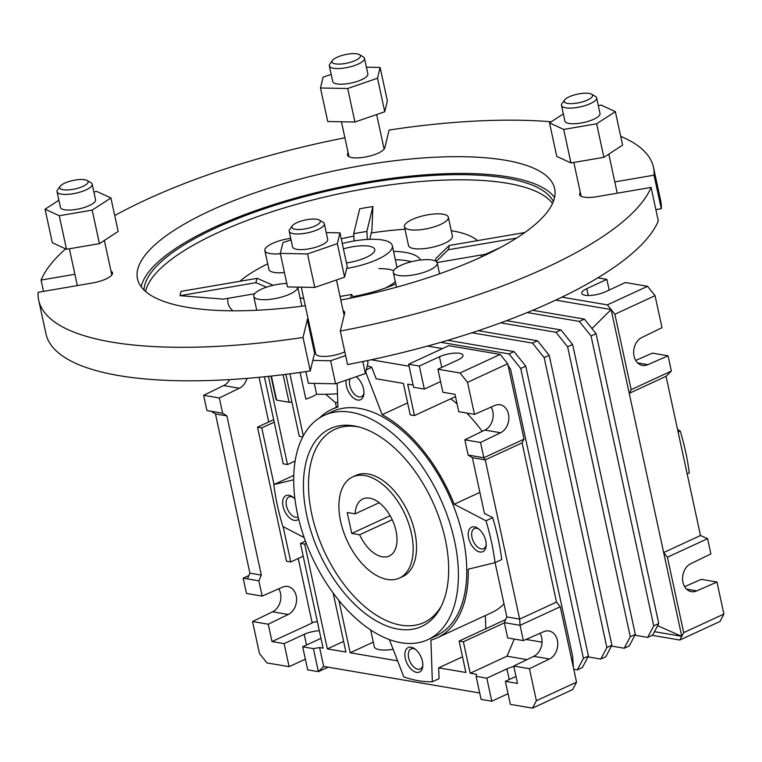 <?xml version="1.0" encoding="UTF-8"?>
<svg xmlns="http://www.w3.org/2000/svg" width="762" height="762" viewBox="0 0 762 762"><rect width="100%" height="100%" fill="white"/><g stroke="black" fill="none" stroke-linecap="round" stroke-linejoin="round"><path stroke-width="1.14" d="M555.688 300.114L611.114 309.562L591.969 328.536M427.539 346.072L442.436 348.605M573.395 667.541L572.653 656.301L510.607 369.332L508.083 365.436M542.058 642.166L526.028 639.432M503.996 603.914A125.797 71.79 65.2 0 1 491.614 612.667L437.197 637.813A125.797 71.79 65.2 0 1 430.911 640.118L432.359 681.761A168.469 96.145 65.2 0 1 403.803 676.904L389.372 639.575M485.346 615.563L485.804 628.726M677.589 429.625L680.209 430.987A168.469 96.145 65.2 0 1 689.267 472.878L687.153 473.859M468.63 537.982A13.478 7.696 -114.8 0 0 478.031 551.412A13.478 7.696 -114.8 0 0 486.118 545.992A13.478 7.696 -114.8 0 0 477.984 528.399A13.478 7.696 -114.8 0 0 468.63 537.982M294.932 498.996A13.478 7.696 -114.8 0 0 292.427 496.786A13.478 7.696 -114.8 0 0 283.073 506.368A13.478 7.696 -114.8 0 0 290.017 518.236A13.478 7.696 -114.8 0 0 298.675 519.065M405.289 658.33A13.478 7.696 -114.8 0 0 414.69 671.76A13.478 7.696 -114.8 0 0 422.777 666.34A13.478 7.696 -114.8 0 0 414.642 648.748A13.478 7.696 -114.8 0 0 405.289 658.33M346.167 380.152A13.478 7.696 -114.8 0 0 346.415 386.02A13.478 7.696 -114.8 0 0 355.816 399.45A13.478 7.696 -114.8 0 0 363.903 394.03A13.478 7.696 -114.8 0 0 356.149 376.714M324.212 415.357L332.584 411.49A123.549 70.514 65.2 0 1 462.925 537.01A123.549 70.514 65.2 0 1 436.255 635.775L427.882 639.651A123.549 70.514 65.2 0 1 312.039 557.089A123.549 70.514 65.2 0 1 324.212 415.357A123.549 70.514 65.2 0 1 454.552 540.877A123.549 70.514 65.2 0 1 427.882 639.651M365.741 372.199L382.162 414.68A125.797 71.79 65.2 0 1 454.209 504.253L485.985 520.76A168.469 96.145 65.2 0 1 495.043 562.651L468.249 569.185A125.797 71.79 65.2 0 1 437.197 637.813M319.564 417.881A125.797 71.79 65.2 0 1 331.641 409.451A125.797 71.79 65.2 0 1 337.928 407.137L337.099 383.276M304.152 537.572L282.854 526.504A168.469 96.145 65.2 0 1 273.796 484.613L293.684 479.765M561.927 297.142L607.352 304.886L614.877 314.239L631.184 389.649L629.231 393.354L663.654 552.545L667.407 557.222L707.593 538.648L700.488 535.524L666.064 376.323L671.36 371.075L668.064 355.806L652.358 353.13L635.718 360.426M268.434 376.361L287.503 464.553L283.226 463.82L264.404 376.78M229.705 379.59A14.602 11.163 99.7 0 1 223.628 385.572L203.635 395.297L206.931 410.575L222.637 413.252L219.332 397.974L239.325 388.249A14.602 11.163 99.7 0 0 246.974 378.381M222.637 413.252L226.885 415.89L261.309 575.091L258.861 580.825L262.166 596.094L282.35 587.245A14.602 11.163 99.7 0 1 287.75 586.473A14.602 11.163 99.7 0 1 296.57 599.237A14.602 11.163 99.7 0 1 288.236 614.477L268.243 624.202L271.996 641.566L312.182 622.992L298.237 558.498M268.719 421.977L259.061 377.304M211.217 411.299L215.465 413.947L249.888 573.138L247.45 578.882L258.861 580.825M248.879 575.51L243.164 578.148L247.45 578.882M262.166 596.094L246.469 593.417L243.164 578.148M271.996 641.566L284.131 643.633L289.112 666.683L266.986 662.911L259.471 653.558L252.546 621.525L268.243 624.202M278.816 588.797A14.602 11.163 99.7 0 1 272.539 611.8L252.546 621.525M328.098 667.169L318.373 671.665L307.667 669.836L302.685 646.795L320.954 638.356M289.112 666.683L305.362 659.168M302.685 646.795L313.392 648.624L318.373 671.665L323.669 666.417L319.592 647.557L323.078 648.157L300.438 543.42L304.714 544.144L327.355 648.881L345.919 652.043L333.146 593.007M491.795 701.211L486.813 678.17L476.107 676.342L481.089 699.392L491.795 701.211L508.044 693.706M408.632 364.236L419.338 366.055L424.32 389.106L413.614 387.277L408.632 364.236L448.808 345.662L500.196 354.416L507.721 363.769L524.027 439.179L522.075 442.884L556.498 602.075L560.251 606.752L576.558 682.161L572.662 689.572L532.476 708.146L510.349 704.374L505.368 681.333L515.998 676.418M576.558 682.161L536.372 700.735L532.476 708.146M540.02 633.298A14.602 11.163 -80.3 0 1 533.743 656.311L513.75 666.036L529.447 668.712L549.45 658.978A14.602 11.163 -80.3 0 0 557.774 643.738A14.602 11.163 -80.3 0 0 548.954 630.974A14.602 11.163 -80.3 0 0 543.563 631.755L523.37 640.594L507.673 637.927L504.368 622.649L506.816 616.915L519.655 619.106L485.242 459.905L483.841 457.752L524.027 439.179M529.447 668.712L536.372 700.735M560.251 606.752L520.075 625.326L523.37 640.594M504.368 622.649L520.075 625.326L519.655 619.106L556.498 602.075M522.075 442.884L485.242 459.905L472.392 457.714L468.135 455.076L483.841 457.752L480.536 442.484L500.539 432.759A14.602 11.163 -80.3 0 0 508.864 417.509A14.602 11.163 -80.3 0 0 500.043 404.746A14.602 11.163 -80.3 0 0 494.643 405.527L474.459 414.376L458.762 411.699L455 394.325L442.874 392.259L437.893 369.218L460.01 372.989L467.535 382.343L474.459 414.376M507.721 363.769L467.535 382.343M500.196 354.416L460.01 372.989M419.338 366.055L439.426 356.768A14.602 4.372 167.8 0 1 454.276 353.149A14.602 4.372 167.8 0 1 462.972 355.263A14.602 4.372 167.8 0 1 457.981 359.931L437.893 369.218M684.628 586.654L701.278 579.358L716.975 582.025L723.9 614.058L720.004 621.468L679.818 640.042L652.139 635.327M707.593 538.648L710.898 553.917L690.896 563.642A14.602 11.163 99.7 0 0 682.571 578.891A14.602 11.163 99.7 0 0 691.391 591.655A14.602 11.163 99.7 0 0 696.792 590.874L716.975 582.025M491.109 407.07A14.602 11.163 -80.3 0 1 484.832 430.082L500.539 432.759M506.816 616.915L495.081 562.642L501.739 559.556A168.469 96.145 -114.8 0 0 492.681 517.665L484.422 513.378L472.392 457.714M484.832 430.082L464.839 439.807L468.135 455.076M597.827 277.844L606.857 279.378L609.171 290.055M293.761 475.383L273.796 484.613M462.515 656.834L438.674 667.845L439.055 678.666L432.359 681.761M667.407 557.222L683.714 632.631L723.9 614.058M683.714 632.631L679.818 640.042M657.616 625.707L681.771 636.337L663.654 552.545L700.488 535.524M611.114 309.562L629.231 393.354L666.064 376.323M631.184 389.649L671.36 371.075M668.064 355.806L647.871 364.646A14.602 11.163 99.7 0 1 642.48 365.427A14.602 11.163 99.7 0 1 633.66 352.663A14.602 11.163 99.7 0 1 641.985 337.423L661.987 327.689L655.063 295.666L614.877 314.239M607.352 304.886L647.538 286.312L655.063 295.666M588.245 295.523L586.769 288.665A14.602 4.372 167.8 0 0 581.777 293.332A14.602 4.372 167.8 0 0 590.474 295.456A14.602 4.372 167.8 0 0 605.323 291.827L625.412 282.54L647.538 286.312M586.769 288.665L606.857 279.378M312.077 622.487L317.335 621.592M284.131 643.633L304.219 634.346A14.602 4.372 -12.2 0 1 319.307 630.707M313.392 648.624L319.592 647.557M479.708 693.001L323.669 666.417M409.061 366.227L371.227 359.778M411.461 261.709A67.389 20.193 -12.2 0 0 395.354 259.718M291.865 402.031A22.46 6.734 167.8 0 1 289.055 402.269L283.083 374.685M289.055 402.269L276.606 400.145A22.46 6.734 167.8 0 1 275.939 398.993L270.986 376.085M276.606 400.145L271.396 376.037M337.461 393.783A96.593 28.937 167.8 0 1 316.621 394.183A22.46 6.734 167.8 0 1 305.848 399.098L300.085 372.437M316.621 394.183L314.287 383.391M289.884 373.818L303.305 435.874M336.404 407.241L335.385 402.536L325.679 394.278M302.762 436.883L299.266 436.293L285.874 374.332M295.132 461.029L287.503 464.553M455.495 396.611L414.471 415.566L410.194 414.842L403.403 383.419L376.18 378.781L371.723 367.265A168.469 96.145 -114.8 0 0 367.284 365.817M203.635 395.297L219.332 397.974M486.813 678.17L506.911 668.884A14.602 4.372 -12.2 0 1 513.855 666.512M440.56 381.591L424.32 389.106M438.674 667.845L465.896 672.484L459.105 641.071L463.391 641.794L470.183 673.217L476.602 674.313L476.107 676.342M338.871 600.408L350.196 652.777L397.602 660.854M414.471 415.566L407.68 384.153L413.137 385.077M335.385 402.536A76.371 22.879 -12.2 0 0 337.766 402.536M680.209 430.987L678.094 431.959M485.985 520.76L492.681 517.665M479.889 492.385L454.209 504.253M407.613 402.917L382.162 414.68M366.332 369.76L371.723 367.265M654.472 631.688L681.771 636.337M532.705 310.296L584.378 319.107L596.074 333.651L658.759 623.545L652.691 635.07L647.671 637.394L634.879 635.213M527.266 312.553L579.358 321.421L584.378 319.107M579.358 321.421L591.055 335.975L653.729 625.869L647.671 637.394M478.288 330.689L537.496 340.776L549.202 355.321L611.876 645.214L605.809 656.739L600.789 659.063L587.997 656.882M471.945 332.784L532.476 343.091L537.496 340.776M532.476 343.091L544.173 357.645L606.857 647.538L600.789 659.063M500.682 322.85L555.917 332.261L567.614 346.805L630.288 636.708L624.23 648.224L611.438 646.043M506.549 320.669L560.937 329.936L555.917 332.261M560.937 329.936L572.633 344.491L635.317 634.384L629.25 645.9L624.23 648.224M274.215 422.148L261.785 427.892L274.025 484.499M273.682 419.681L257.508 427.158L261.785 427.892M303.2 556.203L290.77 561.946L286.493 561.223L257.508 427.158M283.14 526.656L290.77 561.946M223.628 385.572L239.325 388.249M272.539 611.8L288.236 614.477M686.562 589.131L696.792 590.874M637.642 362.903L647.871 364.646M464.839 439.807L480.536 442.484M533.743 656.311L549.45 658.978M441.398 605.961A106.366 60.703 65.2 0 1 324.298 551.421A106.366 60.703 65.2 0 1 358.626 426.891M352.673 476.936L356.025 475.383A55.712 31.794 65.2 0 1 414.795 531.981A55.712 31.794 65.2 0 1 402.765 576.52L399.421 578.072A55.712 31.794 -114.8 0 0 408.746 523.78A55.712 31.794 -114.8 0 0 364.817 475.555A55.712 31.794 -114.8 0 0 352.673 476.936A55.712 31.794 -114.8 0 0 347.186 540.839A55.712 31.794 -114.8 0 0 399.421 578.072M445.275 539.296A108.947 62.179 65.2 0 1 440.503 607.724A108.947 62.179 65.2 0 1 319.602 553.593A108.947 62.179 65.2 0 1 356.702 426.425A108.947 62.179 65.2 0 1 445.275 539.296M350.12 378.79A11.049 6.306 -114.8 0 0 349.777 385.439A11.049 6.306 -114.8 0 0 361.426 396.669A11.049 6.306 -114.8 0 0 363.96 392.935M356.645 377.095A11.049 6.306 -114.8 0 0 355.978 376.771M415.519 649.405A11.049 6.306 -114.8 0 0 411.032 648.919A11.049 6.306 -114.8 0 0 408.651 657.749A11.049 6.306 -114.8 0 0 420.3 668.979A11.049 6.306 -114.8 0 0 422.834 665.245M293.303 497.443A11.049 6.306 -114.8 0 0 288.817 496.957A11.049 6.306 -114.8 0 0 286.436 505.787A11.049 6.306 -114.8 0 0 298.085 517.007A11.049 6.306 -114.8 0 0 298.18 516.969M478.86 529.057A11.049 6.306 -114.8 0 0 474.374 528.571A11.049 6.306 -114.8 0 0 471.992 537.41A11.049 6.306 -114.8 0 0 483.641 548.63A11.049 6.306 -114.8 0 0 486.175 544.897M385.229 288.074A42.682 12.792 -12.2 0 0 395.316 281.664M393.716 270.596A42.682 12.792 -12.2 0 0 378.885 268.595M215.465 413.947L226.885 415.89M249.888 573.138L261.309 575.091M370.627 629.907L374.256 646.69A22.46 6.734 -12.2 0 0 393.154 649.348M440.893 342.319L509.035 353.93L520.732 368.475L583.416 658.378L577.348 669.893L573.776 669.284M447.751 340.309L514.055 351.606L509.035 353.93M514.055 351.606L525.761 366.16L588.435 656.053L582.368 667.569L577.348 669.893M544.173 357.645L549.202 355.321M606.857 647.538L611.876 645.214M572.633 344.491L567.614 346.805M635.317 634.384L630.288 636.708M526.99 659.597L507.016 656.196L470.183 673.217M513.75 666.036L517.503 683.4L505.368 681.333M450.78 398.793A125.797 71.79 65.2 0 1 457.076 403.908M466.744 413.061A125.797 71.79 65.2 0 1 482.194 431.359M373.266 642.109L350.196 652.777M343.605 641.375L327.355 648.881M306.286 543.42L304.714 544.144M305.419 541.115L300.438 543.42M591.055 335.975L596.074 333.651M653.729 625.869L658.759 623.545M525.761 366.16L520.732 368.475M588.435 656.053L583.416 658.378M507.016 656.196L514.312 639.051M504.406 622.84L463.391 641.794M505.701 619.535L459.105 641.071M347.234 512.502L351.758 533.448L359.645 534.791A31.452 17.945 -114.8 0 0 389.239 556.05A31.452 17.945 -114.8 0 0 392.335 519.97A31.452 17.945 -114.8 0 0 362.855 498.958A31.452 17.945 -114.8 0 0 355.121 513.845L347.234 512.502M351.758 533.448L390.134 515.712M379.209 502.71L355.121 513.845M392.23 519.732L359.645 534.791M346.7 268.443A42.682 12.792 -12.2 0 0 392.316 245.659A42.682 12.792 -12.2 0 0 382.41 239.982A42.682 12.792 -12.2 0 0 342.262 243.526M346.462 262.938A24.708 7.401 -12.2 0 0 374.752 249.46A24.708 7.401 -12.2 0 0 343.424 248.869M266.5 287.169L256.08 282.654A98.574 29.537 -12.2 0 1 257.127 278.34L273.148 285.283M353.587 297.504L351.558 294.427L350.672 298.094M552.507 203.492A210.026 62.932 -12.2 0 0 507.359 183.29A210.026 62.932 -12.2 0 0 286.341 207.274A210.026 62.932 -12.2 0 0 145.571 291.475M477.526 240.63A130.054 38.967 -12.2 0 0 452.066 230.819A130.054 38.967 -12.2 0 0 451.266 230.686M404.993 229.248A130.054 38.967 -12.2 0 0 371.285 233.001M353.854 236.096A130.054 38.967 -12.2 0 0 341.243 238.801M267.729 263.814A130.054 38.967 -12.2 0 0 239.849 281.292M227.943 298.333A130.054 38.967 -12.2 0 0 232.915 310.801M480.955 257.165A130.054 38.967 -12.2 0 0 481.832 254.889M437.093 262.547L485.442 254.27L500.415 247.507M257.127 278.34L181.118 291.351A176.327 52.835 -12.2 0 0 180.07 295.666L223.295 299.123L254.632 293.761M369.751 239.325L371.913 230.438L372.904 206.531A176.327 52.835 -12.2 0 0 359.75 208.778L353.692 233.705L354.168 240.973M367.37 239.439L366.855 231.458L372.904 206.531M435.416 261.004A82.534 24.727 -12.2 0 0 435.731 258.642L449.17 245.478L524.827 232.534M436.188 261.48L448.123 249.793L516.569 238.087M332.461 60.436L329.889 64.027A17.974 5.382 -12.2 0 0 329.355 65.875A17.974 5.382 -12.2 0 0 348.063 67.342A17.974 5.382 -12.2 0 0 364.484 58.274A17.974 5.382 -12.2 0 0 363.236 56.817L359.416 54.607A14.526 4.353 -12.2 0 0 357.054 53.854A14.526 4.353 -12.2 0 0 343.043 55.15A14.526 4.353 -12.2 0 0 332.461 60.436A14.526 4.353 -12.2 0 0 347.148 63.113A14.526 4.353 -12.2 0 0 359.416 54.607M329.355 65.875L332.737 81.515A17.974 5.382 -12.2 0 0 351.444 82.972A17.974 5.382 -12.2 0 0 367.865 73.914L364.484 58.274M290.703 238.306A22.46 6.734 -12.2 0 0 264.862 250.584A22.46 6.734 -12.2 0 0 280.368 253.67M264.862 250.584L268.938 269.434A22.46 6.734 -12.2 0 0 284.445 272.52M331.203 74.4L323.098 77.191L320.478 87.992L347.682 88.506L377.504 78.229L380.124 67.437L366.408 67.18M320.478 87.992L327.727 121.501L354.93 122.025L384.753 111.747L387.372 100.955L380.124 67.437M377.504 78.229L384.753 111.747M347.682 88.506L354.93 122.025M564.594 99.993L562.023 103.575A17.974 5.382 -12.2 0 0 561.499 105.423L564.88 121.063A17.974 5.382 -12.2 0 0 583.578 122.53A17.974 5.382 -12.2 0 0 600.008 113.471L596.627 97.831A17.974 5.382 -12.2 0 0 595.379 96.364L591.55 94.164A14.526 4.353 -12.2 0 0 589.188 93.412A14.526 4.353 -12.2 0 0 575.186 94.707A14.526 4.353 -12.2 0 0 564.594 99.993A14.526 4.353 -12.2 0 0 579.282 102.67A14.526 4.353 -12.2 0 0 591.55 94.164M563.328 113.929L549.516 122.901L563.709 129.435L596.627 123.796L615.363 111.633L601.17 105.099L598.303 105.594M549.516 122.901L556.765 156.41L570.957 162.944L603.875 157.315L622.611 145.151L615.363 111.633M596.627 123.796L603.875 157.315M563.709 129.435L570.957 162.944M292.294 225.857L289.722 229.448A17.974 5.382 -12.2 0 0 289.189 231.286L292.57 246.926A17.974 5.382 -12.2 0 0 311.277 248.393A17.974 5.382 -12.2 0 0 327.698 239.335L324.317 223.695A17.974 5.382 -12.2 0 0 323.069 222.237L319.249 220.028A14.526 4.353 -12.2 0 0 316.887 219.275A14.526 4.353 -12.2 0 0 302.876 220.57A14.526 4.353 -12.2 0 0 292.294 225.857A14.526 4.353 -12.2 0 0 306.981 228.533A14.526 4.353 -12.2 0 0 319.249 220.028M291.036 239.82L282.931 242.611L280.311 253.403L307.515 253.927L337.337 243.65L339.957 232.858L326.241 232.591M280.311 253.403L287.56 286.922L314.763 287.445L344.586 277.168L347.205 266.367L339.957 232.858M307.515 253.927L314.763 287.445M337.337 243.65L344.586 277.168M60.15 186.309L57.579 189.89A17.974 5.382 -12.2 0 0 57.055 191.738L60.436 207.378A17.974 5.382 -12.2 0 0 79.134 208.845A17.974 5.382 -12.2 0 0 95.564 199.777L92.183 184.137A17.974 5.382 -12.2 0 0 90.935 182.68L87.116 180.48A14.526 4.353 -12.2 0 0 84.744 179.718A14.526 4.353 -12.2 0 0 70.742 181.023A14.526 4.353 -12.2 0 0 60.15 186.309A14.526 4.353 -12.2 0 0 74.838 188.976A14.526 4.353 -12.2 0 0 87.116 180.48M58.893 200.235L45.072 209.207L59.265 215.741L92.192 210.112L110.919 197.949L96.726 191.414L93.859 191.9M45.072 209.207L52.321 242.726L66.513 249.26L99.431 243.63L118.167 231.458L110.919 197.949M92.192 210.112L99.431 243.63M59.265 215.741L66.513 249.26M315.258 351.863A19.098 5.725 -12.2 0 0 314.592 353.149L312.83 360.416L330.613 360.759L335.594 383.8L365.417 373.523L368.036 362.722L367.57 360.559M362.826 361.54L365.417 373.523M330.613 360.759L345.615 355.587M305.867 371.599L308.391 383.276L335.594 383.8M111.004 271.205A19.098 5.725 -12.2 0 1 112.509 272.863A19.098 5.725 -12.2 0 1 92.364 283.007L38.1 292.294A314.477 94.221 -12.2 0 0 38.691 300.19A314.477 94.221 -12.2 0 0 303.019 337.433L307.343 319.63L314.592 353.149M65.665 248.869A314.477 94.221 -12.2 0 0 41.072 280.064L74.895 274.272M41.072 280.064L43.51 291.37M551.25 121.777A314.477 94.221 -12.2 0 0 389.115 130.045L384.8 147.838A19.098 5.725 -12.2 0 1 366.017 156.896A19.098 5.725 -12.2 0 1 347.491 155.067A19.098 5.725 -12.2 0 1 347.51 154.219L348.015 152.152M614.801 181.899L654.044 175.184L661.283 208.693L655.872 209.626M580.32 192.491A19.098 5.725 -12.2 0 0 579.625 194.615A19.098 5.725 -12.2 0 0 596.808 196.691L651.072 187.404L658.32 220.923A314.477 94.221 -12.2 0 1 347.558 364.56L340.309 331.051A314.477 94.221 -12.2 0 0 651.072 187.404M343.138 310.753A19.098 5.725 -12.2 0 1 344.653 312.41A19.098 5.725 -12.2 0 1 344.624 313.258L340.309 331.051M308.01 318.354A19.098 5.725 -12.2 0 0 307.343 319.63M303.019 337.433L310.267 370.942L312.83 360.416M340.824 300.018A213.398 63.941 -12.2 0 0 554.65 188.643A213.398 63.941 -12.2 0 0 505.13 160.21A213.398 63.941 -12.2 0 0 267.51 188.643A213.398 63.941 -12.2 0 0 137.493 278.835A213.398 63.941 -12.2 0 0 305.286 305.752M344.9 137.77A314.477 94.221 -12.2 0 0 114.729 215.56M654.044 175.184A314.477 94.221 -12.2 0 0 653.453 167.278A314.477 94.221 -12.2 0 0 620.706 136.35M661.283 208.693A314.477 94.221 -12.2 0 0 660.692 200.797L653.453 167.278M38.691 300.19L45.939 333.708A314.477 94.221 -12.2 0 0 310.267 370.942M561.499 105.423A17.974 5.382 -12.2 0 0 580.196 106.89A17.974 5.382 -12.2 0 0 596.627 97.831M289.189 231.286A17.974 5.382 -12.2 0 0 307.896 232.753A17.974 5.382 -12.2 0 0 324.317 223.695M301.276 287.188L315.668 353.758A17.974 5.382 -12.2 0 0 326.469 356.359A17.974 5.382 -12.2 0 0 344.805 351.834M57.055 191.738A17.974 5.382 -12.2 0 0 75.752 193.205A17.974 5.382 -12.2 0 0 92.183 184.137M443.141 214.217A22.46 6.734 -12.2 0 0 418.128 217.208A22.46 6.734 -12.2 0 0 404.441 226.695A22.46 6.734 -12.2 0 0 427.815 228.533A22.46 6.734 -12.2 0 0 448.351 217.208A22.46 6.734 -12.2 0 0 443.141 214.217M404.441 226.695L408.518 245.555A22.46 6.734 -12.2 0 0 431.892 247.383A22.46 6.734 -12.2 0 0 452.428 236.058L448.351 217.208M301.781 306.21A22.46 6.734 -12.2 0 0 301.742 305.705L297.713 287.112A22.46 6.734 -12.2 0 1 276.701 298.275A22.46 6.734 -12.2 0 1 253.746 296.351A22.46 6.734 -12.2 0 1 264.147 288.026A22.46 6.734 -12.2 0 1 286.817 283.493M420.529 260.023A67.389 20.193 -12.2 0 0 405.355 252.412A67.389 20.193 -12.2 0 0 393.544 251.336M300.018 297.78A67.389 20.193 -12.2 0 0 303.752 298.637M353.025 296.647A67.389 20.193 -12.2 0 0 395.802 283.893M448.123 249.793A98.574 29.537 -12.2 0 0 449.17 245.478M340.043 296.428A98.574 29.537 -12.2 0 0 351.558 294.427M366.855 231.458A98.574 29.537 -12.2 0 0 353.692 233.705M180.07 295.666L256.08 282.654M432.025 259.985A22.46 6.734 -12.2 0 0 407.013 262.976A22.46 6.734 -12.2 0 0 393.325 272.472A22.46 6.734 -12.2 0 0 416.709 274.301A22.46 6.734 -12.2 0 0 437.236 262.976A22.46 6.734 -12.2 0 0 432.025 259.985M554.574 197.425A213.398 63.941 -12.2 0 0 508.759 176.975A213.398 63.941 -12.2 0 0 284.321 201.301A213.398 63.941 -12.2 0 0 141.189 286.807M553.345 201.511A210.026 62.932 -12.2 0 0 506.244 178.137A210.026 62.932 -12.2 0 0 279.768 203.778A210.026 62.932 -12.2 0 0 143.989 290.017M509.216 679.552L506.911 668.884M441.731 367.446L439.426 356.768M306.534 645.023L304.219 634.346M347.51 154.219L347.863 155.829M331.641 409.451L337.909 406.546M392.316 245.659L397.031 267.462M341.443 121.768L348.996 156.715M376.647 114.538L384.124 149.123M573.824 162.458L581.139 196.263M608.79 154.124L617.239 193.196M69.38 248.764L77.343 285.579M104.356 240.43L111.824 274.987M336.48 279.959L344.129 315.316M439.579 273.796L437.236 262.976M396.516 287.198L393.325 272.472M256.756 310.258L253.746 296.351"/></g></svg>
